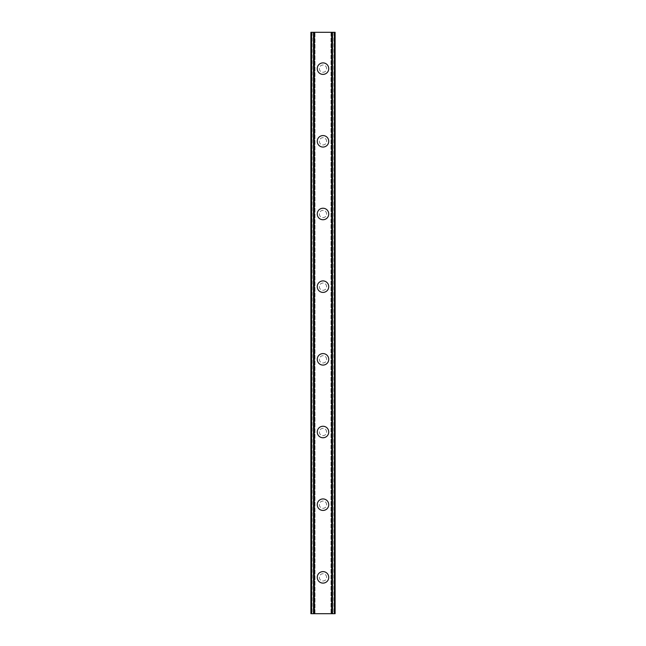 <?xml version="1.0" encoding="UTF-8"?>
<svg xmlns="http://www.w3.org/2000/svg" width="646" height="646" viewBox="0 0 646 646"><rect width="100%" height="100%" fill="white"/><g stroke="black" fill="none" stroke-linecap="round" stroke-linejoin="round"><path stroke-width="0.48" stroke-dasharray="3.23 2.42" d="M326.634 577.362A3.634 3.634 0 0 0 323 573.729A3.634 3.634 0 0 0 319.366 577.362A3.634 3.634 0 0 0 323 580.996A3.634 3.634 0 0 0 326.634 577.362A3.634 3.634 0 0 0 323 573.729A3.634 3.634 0 0 0 319.366 577.362A3.634 3.634 0 0 0 323 580.996A3.634 3.634 0 0 0 326.634 577.362M317.251 577.362A5.749 5.749 0 0 1 323 571.613A5.749 5.749 0 0 1 328.749 577.362A5.749 5.749 0 0 0 323 571.613A5.749 5.749 0 0 0 317.251 577.362A5.749 5.749 0 0 0 323 583.112A5.749 5.749 0 0 0 328.749 577.362A5.749 5.749 0 0 0 323 571.613A5.749 5.749 0 0 0 317.251 577.362A5.749 5.749 0 0 0 323 583.112A5.749 5.749 0 0 0 328.749 577.362A5.749 5.749 0 0 1 323 583.112A5.749 5.749 0 0 1 317.251 577.362M326.634 504.688A3.634 3.634 0 0 0 323 501.054A3.634 3.634 0 0 0 319.366 504.688A3.634 3.634 0 0 0 323 508.321A3.634 3.634 0 0 0 326.634 504.688A3.634 3.634 0 0 0 323 501.054A3.634 3.634 0 0 0 319.366 504.688A3.634 3.634 0 0 0 323 508.321A3.634 3.634 0 0 0 326.634 504.688M317.251 504.688A5.749 5.749 0 0 1 323 498.938A5.749 5.749 0 0 1 328.749 504.688A5.749 5.749 0 0 0 323 498.938A5.749 5.749 0 0 0 317.251 504.688A5.749 5.749 0 0 0 323 510.437A5.749 5.749 0 0 0 328.749 504.688A5.749 5.749 0 0 0 323 498.938A5.749 5.749 0 0 0 317.251 504.688A5.749 5.749 0 0 0 323 510.437A5.749 5.749 0 0 0 328.749 504.688A5.749 5.749 0 0 1 323 510.437A5.749 5.749 0 0 1 317.251 504.688M326.634 432.012A3.634 3.634 0 0 0 323 428.379A3.634 3.634 0 0 0 319.366 432.012A3.634 3.634 0 0 0 323 435.646A3.634 3.634 0 0 0 326.634 432.012A3.634 3.634 0 0 0 323 428.379A3.634 3.634 0 0 0 319.366 432.012A3.634 3.634 0 0 0 323 435.646A3.634 3.634 0 0 0 326.634 432.012M317.251 432.012A5.749 5.749 0 0 1 323 426.263A5.749 5.749 0 0 1 328.749 432.012A5.749 5.749 0 0 0 323 426.263A5.749 5.749 0 0 0 317.251 432.012A5.749 5.749 0 0 0 323 437.762A5.749 5.749 0 0 0 328.749 432.012A5.749 5.749 0 0 0 323 426.263A5.749 5.749 0 0 0 317.251 432.012A5.749 5.749 0 0 0 323 437.762A5.749 5.749 0 0 0 328.749 432.012A5.749 5.749 0 0 1 323 437.762A5.749 5.749 0 0 1 317.251 432.012M326.634 359.337A3.634 3.634 0 0 0 323 355.704A3.634 3.634 0 0 0 319.366 359.337A3.634 3.634 0 0 0 323 362.971A3.634 3.634 0 0 0 326.634 359.337A3.634 3.634 0 0 0 323 355.704A3.634 3.634 0 0 0 319.366 359.337A3.634 3.634 0 0 0 323 362.971A3.634 3.634 0 0 0 326.634 359.337M317.251 359.337A5.749 5.749 0 0 1 323 353.588A5.749 5.749 0 0 1 328.749 359.337A5.749 5.749 0 0 0 323 353.588A5.749 5.749 0 0 0 317.251 359.337A5.749 5.749 0 0 0 323 365.087A5.749 5.749 0 0 0 328.749 359.337A5.749 5.749 0 0 0 323 353.588A5.749 5.749 0 0 0 317.251 359.337A5.749 5.749 0 0 0 323 365.087A5.749 5.749 0 0 0 328.749 359.337A5.749 5.749 0 0 1 323 365.087A5.749 5.749 0 0 1 317.251 359.337M326.634 286.663A3.634 3.634 0 0 0 323 283.029A3.634 3.634 0 0 0 319.366 286.663A3.634 3.634 0 0 0 323 290.296A3.634 3.634 0 0 0 326.634 286.663A3.634 3.634 0 0 0 323 283.029A3.634 3.634 0 0 0 319.366 286.663A3.634 3.634 0 0 0 323 290.296A3.634 3.634 0 0 0 326.634 286.663M317.251 286.663A5.749 5.749 0 0 1 323 280.913A5.749 5.749 0 0 1 328.749 286.663A5.749 5.749 0 0 0 323 280.913A5.749 5.749 0 0 0 317.251 286.663A5.749 5.749 0 0 0 323 292.412A5.749 5.749 0 0 0 328.749 286.663A5.749 5.749 0 0 0 323 280.913A5.749 5.749 0 0 0 317.251 286.663A5.749 5.749 0 0 0 323 292.412A5.749 5.749 0 0 0 328.749 286.663A5.749 5.749 0 0 1 323 292.412A5.749 5.749 0 0 1 317.251 286.663M326.634 213.988A3.634 3.634 0 0 0 323 210.354A3.634 3.634 0 0 0 319.366 213.988A3.634 3.634 0 0 0 323 217.621A3.634 3.634 0 0 0 326.634 213.988A3.634 3.634 0 0 0 323 210.354A3.634 3.634 0 0 0 319.366 213.988A3.634 3.634 0 0 0 323 217.621A3.634 3.634 0 0 0 326.634 213.988M317.251 213.988A5.749 5.749 0 0 1 323 208.238A5.749 5.749 0 0 1 328.749 213.988A5.749 5.749 0 0 0 323 208.238A5.749 5.749 0 0 0 317.251 213.988A5.749 5.749 0 0 0 323 219.737A5.749 5.749 0 0 0 328.749 213.988A5.749 5.749 0 0 0 323 208.238A5.749 5.749 0 0 0 317.251 213.988A5.749 5.749 0 0 0 323 219.737A5.749 5.749 0 0 0 328.749 213.988A5.749 5.749 0 0 1 323 219.737A5.749 5.749 0 0 1 317.251 213.988M326.634 141.312A3.634 3.634 0 0 0 323 137.679A3.634 3.634 0 0 0 319.366 141.312A3.634 3.634 0 0 0 323 144.946A3.634 3.634 0 0 0 326.634 141.312A3.634 3.634 0 0 0 323 137.679A3.634 3.634 0 0 0 319.366 141.312A3.634 3.634 0 0 0 323 144.946A3.634 3.634 0 0 0 326.634 141.312M317.251 141.312A5.749 5.749 0 0 1 323 135.563A5.749 5.749 0 0 1 328.749 141.312A5.749 5.749 0 0 0 323 135.563A5.749 5.749 0 0 0 317.251 141.312A5.749 5.749 0 0 0 323 147.062A5.749 5.749 0 0 0 328.749 141.312A5.749 5.749 0 0 0 323 135.563A5.749 5.749 0 0 0 317.251 141.312A5.749 5.749 0 0 0 323 147.062A5.749 5.749 0 0 0 328.749 141.312A5.749 5.749 0 0 1 323 147.062A5.749 5.749 0 0 1 317.251 141.312M326.634 68.638A3.634 3.634 0 0 0 323 65.004A3.634 3.634 0 0 0 319.366 68.638A3.634 3.634 0 0 0 323 72.271A3.634 3.634 0 0 0 326.634 68.638A3.634 3.634 0 0 0 323 65.004A3.634 3.634 0 0 0 319.366 68.638A3.634 3.634 0 0 0 323 72.271A3.634 3.634 0 0 0 326.634 68.638M317.251 68.638A5.749 5.749 0 0 1 323 62.888A5.749 5.749 0 0 1 328.749 68.638A5.749 5.749 0 0 0 323 62.888A5.749 5.749 0 0 0 317.251 68.638A5.749 5.749 0 0 0 323 74.387A5.749 5.749 0 0 0 328.749 68.638A5.749 5.749 0 0 0 323 62.888A5.749 5.749 0 0 0 317.251 68.638A5.749 5.749 0 0 0 323 74.387A5.749 5.749 0 0 0 328.749 68.638A5.749 5.749 0 0 1 323 74.387A5.749 5.749 0 0 1 317.251 68.638M325.834 32.3L323.703 32.308L325.834 32.3M323.703 32.3L326.109 32.308L323.703 32.308M321.7 32.3L319.431 32.3L321.7 32.308M319.431 32.3L322.289 32.3L319.431 32.308M333.901 32.3L333.901 613.7L335.113 613.7L335.113 32.3L335.113 613.7L330.994 613.7L335.113 613.7L335.113 32.3L310.887 32.3L311.065 613.7M311.065 32.3L315.006 32.3L310.887 32.3L310.887 613.7L333.901 613.7M320.166 613.7L322.297 613.692L320.166 613.7M322.297 613.7L319.891 613.692L322.297 613.692M324.203 613.7L324.663 613.692L324.203 613.7M324.607 613.7L325.196 613.7L324.607 613.692M325.253 613.7L324.663 613.7L325.253 613.692M311.574 613.7L314.65 613.7L311.574 613.7L311.574 32.3M315.006 613.7L315.006 32.3L315.006 613.7M312.099 32.3L312.099 613.7M310.887 32.3L310.887 613.7L310.887 32.3M313.754 32.3L313.754 613.7M313.496 32.3L313.496 613.7M332.504 32.3L332.504 613.7M332.246 32.3L332.246 613.7M330.994 32.3L330.994 613.7L330.994 32.3M311.243 32.3L311.243 613.7L311.259 32.3M314.65 32.3L314.65 613.7L314.65 32.3M334.935 32.3L334.935 613.7M334.741 32.3L334.741 613.7L334.757 32.3M334.426 32.3L334.426 613.7M331.35 32.3L331.35 613.7L331.35 32.3"/><path stroke-width="0.97" d="M317.251 577.362A5.749 5.749 0 0 1 323 571.613A5.749 5.749 0 0 1 328.749 577.362A5.749 5.749 0 0 1 323 583.112A5.749 5.749 0 0 1 317.251 577.362M317.251 504.688A5.749 5.749 0 0 1 323 498.938A5.749 5.749 0 0 1 328.749 504.688A5.749 5.749 0 0 1 323 510.437A5.749 5.749 0 0 1 317.251 504.688M317.251 432.012A5.749 5.749 0 0 1 323 426.263A5.749 5.749 0 0 1 328.749 432.012A5.749 5.749 0 0 1 323 437.762A5.749 5.749 0 0 1 317.251 432.012M317.251 359.337A5.749 5.749 0 0 1 323 353.588A5.749 5.749 0 0 1 328.749 359.337A5.749 5.749 0 0 1 323 365.087A5.749 5.749 0 0 1 317.251 359.337M317.251 286.663A5.749 5.749 0 0 1 323 280.913A5.749 5.749 0 0 1 328.749 286.663A5.749 5.749 0 0 1 323 292.412A5.749 5.749 0 0 1 317.251 286.663M317.251 213.988A5.749 5.749 0 0 1 323 208.238A5.749 5.749 0 0 1 328.749 213.988A5.749 5.749 0 0 1 323 219.737A5.749 5.749 0 0 1 317.251 213.988M317.251 141.312A5.749 5.749 0 0 1 323 135.563A5.749 5.749 0 0 1 328.749 141.312A5.749 5.749 0 0 1 323 147.062A5.749 5.749 0 0 1 317.251 141.312M317.251 68.638A5.749 5.749 0 0 1 323 62.888A5.749 5.749 0 0 1 328.749 68.638A5.749 5.749 0 0 1 323 74.387A5.749 5.749 0 0 1 317.251 68.638M334.935 32.3L310.887 32.3L310.887 613.7L335.113 613.7L335.113 32.3L334.935 613.7M313.496 32.3L313.496 613.7M313.754 32.3L313.754 613.7M314.239 32.3L314.239 613.7M331.761 32.3L331.761 613.7M332.246 32.3L332.246 613.7M332.504 32.3L332.504 613.7M311.065 32.3L311.065 613.7M311.275 32.3L311.275 613.7M311.59 32.3L311.59 613.7M334.41 32.3L334.41 613.7M334.725 32.3L334.725 613.7"/></g></svg>
